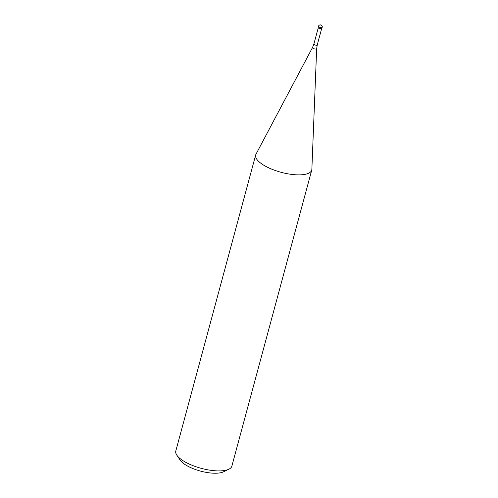 <?xml version="1.0" encoding="UTF-8"?>
<svg xmlns="http://www.w3.org/2000/svg" width="498" height="498" viewBox="0 0 498 498"><rect width="100%" height="100%" fill="white"/><g stroke="black" fill="none" stroke-linecap="round" stroke-linejoin="round"><path stroke-width="0.75" d="M318.172 27.378A1.936 0.672 15.1 0 0 320.78 28.691A1.936 0.672 15.1 0 0 321.907 28.386L322.194 27.334A1.936 0.672 -164.9 0 1 321.067 27.645A1.936 0.672 -164.9 0 1 318.459 26.326L318.172 27.378M321.59 28.641A1.743 0.61 -164.9 0 1 321.496 28.697A1.743 0.61 -164.9 0 1 320.662 28.791A1.743 0.61 -164.9 0 1 318.371 27.851A1.743 0.61 -164.9 0 1 318.322 27.757M321.496 28.697L321.708 28.591A1.936 0.672 -164.9 0 1 320.78 28.691A1.936 0.672 -164.9 0 1 318.241 27.658L318.371 27.851M316.672 48.648L311.86 169.289A29.033 10.122 -164.9 0 1 311.742 170.086A29.033 10.122 -164.9 0 1 294.816 174.723A29.033 10.122 -164.9 0 1 255.686 154.959A29.033 10.122 -164.9 0 1 255.978 154.212L312.507 47.522A2.166 0.753 -164.9 0 0 313.273 48.449A2.166 0.753 -164.9 0 0 315.402 49.053A2.166 0.753 -164.9 0 0 316.672 48.648L317.238 44.957L321.646 28.623M255.686 154.959L175.806 450.995A29.033 10.122 15.1 0 0 176.84 455.172A29.033 10.122 15.1 0 0 214.937 470.753A29.033 10.122 15.1 0 0 228.875 469.209A29.033 10.122 15.1 0 0 231.863 466.122L311.742 170.086M176.84 455.172L180.158 460.115A24.19 8.435 15.1 0 0 211.905 473.1A24.19 8.435 15.1 0 0 223.521 471.811L228.875 469.209M320.799 25.081A1.936 1.594 -42.3 0 1 322.05 26.96M318.284 27.714L313.877 44.048A1.743 0.61 15.1 0 0 316.224 45.231A1.743 0.61 15.1 0 0 317.238 44.957M322.194 27.334A1.936 1.936 0 0 0 320.469 24.9A1.936 1.936 0 0 0 318.459 26.326M313.877 44.048L312.507 47.522"/></g></svg>

